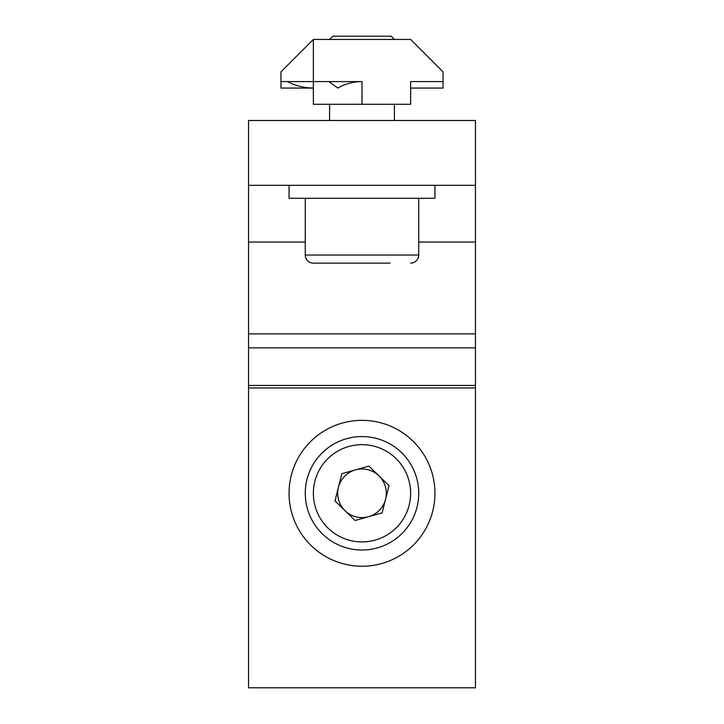 <?xml version="1.0" encoding="UTF-8"?>
<svg xmlns="http://www.w3.org/2000/svg" width="724" height="724" viewBox="0 0 724 724"><rect width="100%" height="100%" fill="white"/><g stroke="black" fill="none" stroke-linecap="round" stroke-linejoin="round"><path stroke-width="1.09" d="M418.734 242.051L475.46 242.051L475.46 333.873L248.54 333.873L248.54 242.051L305.266 242.051M248.54 333.873L248.54 687.8L475.46 687.8L475.46 333.873M475.46 185.326L248.54 185.326L248.54 120.483L475.46 120.483L475.46 242.051M248.54 185.326L248.54 242.051M248.54 347.873L475.46 347.873M248.54 385.449L475.46 385.449M321.32 553.833A72.943 72.943 0 0 1 301.456 452.609A72.943 72.943 0 0 1 402.68 432.753A72.943 72.943 0 0 1 422.544 533.977A72.943 72.943 0 0 1 321.32 553.833M289.057 185.326L289.057 198.286L434.943 198.286L434.943 185.326M307.401 508.701A56.734 56.734 0 0 1 346.588 438.69A56.734 56.734 0 0 1 416.599 477.885A56.734 56.734 0 0 1 377.412 547.887A56.734 56.734 0 0 1 307.401 508.701A56.734 56.734 0 0 1 346.588 438.69A56.734 56.734 0 0 1 416.599 477.885M385.403 486.691A24.317 24.317 0 0 1 345.04 510.71A24.317 24.317 0 0 1 355.394 469.894A24.317 24.317 0 0 1 385.403 486.691M334.977 500.918L341.891 473.704L368.905 466.084L389.023 485.668L382.109 512.882L355.095 520.502L334.977 500.918M305.266 198.286L305.266 255.02L418.734 255.02L418.734 198.286M390.073 263.129L313.374 263.129A8.109 8.109 0 0 1 305.266 255.02M410.626 263.129A8.109 8.109 0 0 0 418.734 255.02M347.963 263.129L376.037 263.129M313.374 263.129L333.927 263.129M329.583 39.44L332.823 36.2L391.177 36.2L394.417 39.44M329.583 81.586L329.583 82.174M329.583 104.274L329.583 120.483M394.417 104.274L394.417 120.483M410.626 104.274L410.626 81.586L443.043 81.586L443.043 88.066L410.626 88.066L410.626 104.274L313.374 104.274L313.374 81.586L287.437 81.586C295.148 85.658 303.79 87.821 313.374 88.066L313.374 81.586L362 81.586C353.348 81.631 345.257 83.785 337.737 88.066L328.94 81.586M313.374 88.066L280.957 88.066L280.957 71.857L313.374 39.44L410.626 39.44L443.043 71.857L443.043 81.586M280.957 71.857L313.374 39.44L313.374 81.586M287.437 81.586L280.957 81.586M408.798 480.084A48.626 48.626 0 0 0 348.796 446.491A48.626 48.626 0 0 0 315.202 506.501A48.626 48.626 0 0 0 375.204 540.095A48.626 48.626 0 0 0 408.798 480.084M362 104.274L362 81.586M248.54 387.937L475.46 387.937"/></g></svg>
